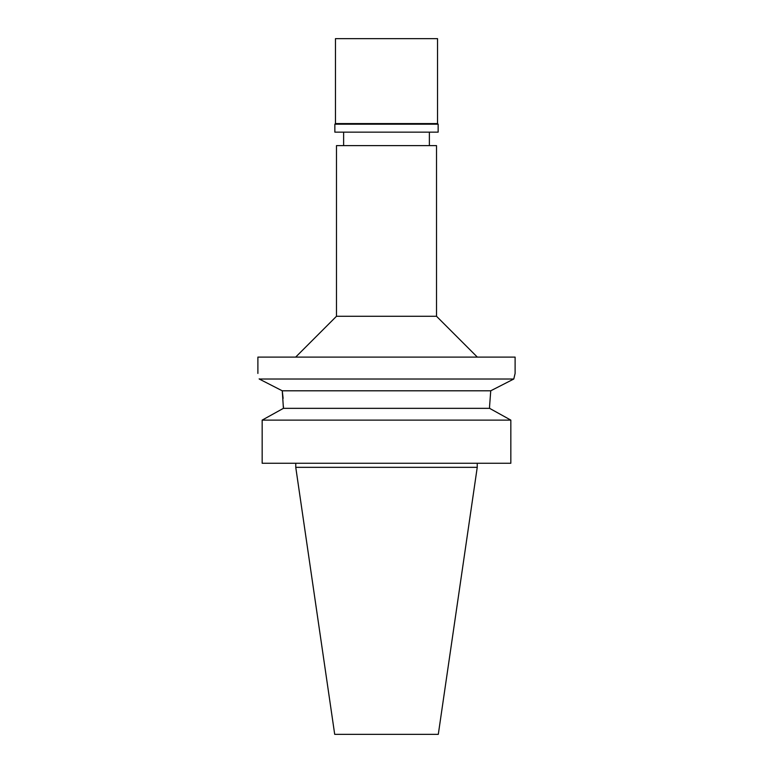 <?xml version="1.0" encoding="UTF-8"?>
<svg xmlns="http://www.w3.org/2000/svg" width="773" height="773" viewBox="0 0 773 773"><rect width="100%" height="100%" fill="white"/><g stroke="black" fill="none" stroke-linecap="round" stroke-linejoin="round"><path stroke-width="1.16" d="M477.241 467.336L295.759 467.336L334.699 734.35L438.301 734.35L477.241 467.336L477.241 463.259M386.5 145.614L336.487 145.614L336.487 316.273L436.513 316.273L436.513 145.614L386.5 145.614M259.168 378.838L259.206 379.012C257.486 371.591 257.486 371.591 259.206 379.012L513.794 379.012L515.108 373.436L515.108 357.107L257.892 357.107L257.892 373.436M515.108 373.436L514.76 374.818M514.741 374.905L513.794 379.012L490.739 390.8L489.58 406.298L490.739 390.8L282.261 390.8L283.121 398.395M493.937 389.157L490.739 390.8M259.206 379.012L282.261 390.8L283.42 408.337L489.58 408.337L489.58 406.298M283.42 408.337L262.163 420.116L262.163 463.259L262.163 420.116L283.42 408.337L283.42 406.298M489.58 408.337L510.837 420.116L262.163 420.116M510.837 420.116L510.837 463.259L262.163 463.259M386.5 38.65L335.463 38.65L335.463 123.574L437.537 123.574L437.537 38.65L386.5 38.65M437.537 123.574L438.146 124.182L334.854 124.182L335.463 123.574M334.854 124.182L334.854 132.144L438.146 132.144L438.146 124.182M429.373 145.614L429.373 132.144M343.627 145.614L343.627 132.144M336.487 316.273L295.663 357.107M436.513 316.273L477.337 357.107M295.759 467.336L295.759 463.259"/></g></svg>
